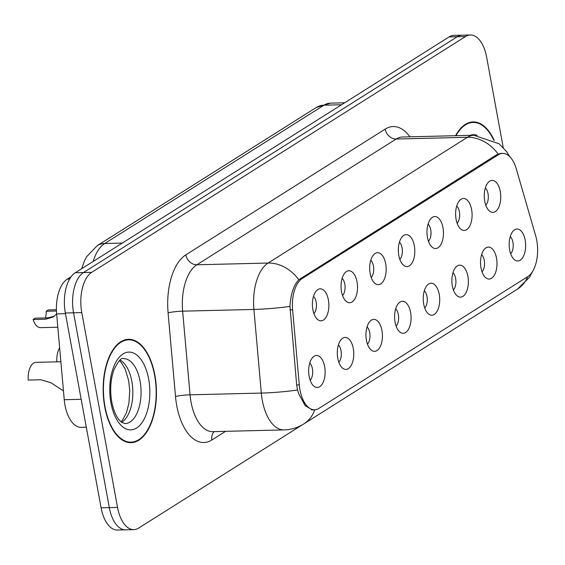 <?xml version="1.0" encoding="UTF-8"?>
<svg xmlns="http://www.w3.org/2000/svg" width="565" height="565" viewBox="0 0 565 565"><rect width="100%" height="100%" fill="white"/><g stroke="black" fill="none" stroke-linecap="round" stroke-linejoin="round"><path stroke-width="0.85" d="M456.103 219.354A15.99 8.235 -91.4 0 1 460.524 199.622A15.99 8.235 -91.4 0 1 471.613 209.573A15.99 8.235 -91.4 0 1 469.755 226.021A15.99 8.235 -91.4 0 1 461.252 229.447A15.99 8.235 -91.4 0 1 456.103 219.354M457.127 223.232A9.598 4.944 88.6 0 0 459.373 211.748A9.598 4.944 88.6 0 0 456.704 206.034M427.458 237.427A15.99 8.235 -91.4 0 1 431.879 217.695A15.99 8.235 -91.4 0 1 442.967 227.646A15.99 8.235 -91.4 0 1 441.117 244.094A15.99 8.235 -91.4 0 1 432.606 247.519A15.99 8.235 -91.4 0 1 427.458 237.427M428.482 241.297A9.598 4.944 88.6 0 0 430.735 229.821A9.598 4.944 88.6 0 0 428.058 224.107M398.812 255.5A15.99 8.235 -91.4 0 1 403.241 235.767A15.99 8.235 -91.4 0 1 414.329 245.711A15.99 8.235 -91.4 0 1 412.471 262.167A15.99 8.235 -91.4 0 1 403.961 265.592A15.99 8.235 -91.4 0 1 398.812 255.5M399.836 259.37A9.598 4.944 88.6 0 0 402.089 247.894A9.598 4.944 88.6 0 0 399.42 242.18M370.167 273.573A15.99 8.235 -91.4 0 1 374.595 253.84A15.99 8.235 -91.4 0 1 385.683 263.784A15.99 8.235 -91.4 0 1 383.826 280.24A15.99 8.235 -91.4 0 1 375.322 283.665A15.99 8.235 -91.4 0 1 370.167 273.573M371.191 277.443A9.598 4.944 88.6 0 0 373.444 265.967A9.598 4.944 88.6 0 0 370.774 260.253M341.521 291.646A15.99 8.235 -91.4 0 1 345.95 271.906A15.99 8.235 -91.4 0 1 357.038 281.857A15.99 8.235 -91.4 0 1 355.18 298.306A15.99 8.235 -91.4 0 1 346.677 301.738A15.99 8.235 -91.4 0 1 341.521 291.646M342.545 295.516A9.598 4.944 88.6 0 0 344.798 284.04A9.598 4.944 88.6 0 0 342.129 278.326M312.883 309.712A15.99 8.235 -91.4 0 1 317.304 289.979A15.99 8.235 -91.4 0 1 328.392 299.93A15.99 8.235 -91.4 0 1 326.535 316.379A15.99 8.235 -91.4 0 1 318.031 319.804A15.99 8.235 -91.4 0 1 312.883 309.712M313.9 313.589A9.598 4.944 88.6 0 0 316.153 302.106A9.598 4.944 88.6 0 0 313.483 296.392M484.749 201.288A15.99 8.235 -91.4 0 1 489.17 181.549A15.99 8.235 -91.4 0 1 500.258 191.5A15.99 8.235 -91.4 0 1 498.401 207.948A15.99 8.235 -91.4 0 1 489.897 211.381A15.99 8.235 -91.4 0 1 484.749 201.288M485.773 205.159A9.598 4.944 88.6 0 0 488.019 193.682A9.598 4.944 88.6 0 0 485.349 187.968M481.006 267.965A15.99 8.235 -91.4 0 1 485.427 248.226A15.99 8.235 -91.4 0 1 496.515 258.177A15.99 8.235 -91.4 0 1 494.658 274.625A15.99 8.235 -91.4 0 1 486.154 278.058A15.99 8.235 -91.4 0 1 481.006 267.965M482.03 271.836A9.598 4.944 88.6 0 0 484.276 260.359A9.598 4.944 88.6 0 0 481.606 254.646M452.36 286.031A15.99 8.235 -91.4 0 1 456.781 266.299A15.99 8.235 -91.4 0 1 467.869 276.25A15.99 8.235 -91.4 0 1 466.012 292.698A15.99 8.235 -91.4 0 1 457.509 296.124A15.99 8.235 -91.4 0 1 452.36 286.031M453.384 289.909A9.598 4.944 88.6 0 0 455.63 278.425A9.598 4.944 88.6 0 0 452.961 272.711M423.715 304.104A15.99 8.235 -91.4 0 1 428.136 284.372A15.99 8.235 -91.4 0 1 439.224 294.323A15.99 8.235 -91.4 0 1 437.374 310.771A15.99 8.235 -91.4 0 1 428.863 314.197A15.99 8.235 -91.4 0 1 423.715 304.104M424.739 307.974A9.598 4.944 88.6 0 0 426.992 296.498A9.598 4.944 88.6 0 0 424.315 290.784M395.069 322.177A15.99 8.235 -91.4 0 1 399.497 302.445A15.99 8.235 -91.4 0 1 410.586 312.389A15.99 8.235 -91.4 0 1 408.728 328.844A15.99 8.235 -91.4 0 1 400.218 332.269A15.99 8.235 -91.4 0 1 395.069 322.177M396.093 326.047A9.598 4.944 88.6 0 0 398.346 314.571A9.598 4.944 88.6 0 0 395.677 308.857M366.424 340.25A15.99 8.235 -91.4 0 1 370.852 320.517A15.99 8.235 -91.4 0 1 381.94 330.461A15.99 8.235 -91.4 0 1 380.083 346.917A15.99 8.235 -91.4 0 1 371.579 350.342A15.99 8.235 -91.4 0 1 366.424 340.25M367.448 344.12A9.598 4.944 88.6 0 0 369.701 332.644A9.598 4.944 88.6 0 0 367.031 326.93M337.778 358.323A15.99 8.235 -91.4 0 1 342.206 338.583A15.99 8.235 -91.4 0 1 353.295 348.534A15.99 8.235 -91.4 0 1 351.437 364.983A15.99 8.235 -91.4 0 1 342.934 368.415A15.99 8.235 -91.4 0 1 337.778 358.323M338.802 362.193A9.598 4.944 88.6 0 0 341.055 350.717A9.598 4.944 88.6 0 0 338.386 345.003M309.14 376.389A15.99 8.235 -91.4 0 1 313.561 356.656A15.99 8.235 -91.4 0 1 324.649 366.607A15.99 8.235 -91.4 0 1 322.792 383.056A15.99 8.235 -91.4 0 1 314.288 386.481A15.99 8.235 -91.4 0 1 309.14 376.389M310.157 380.266A9.598 4.944 88.6 0 0 312.41 368.783A9.598 4.944 88.6 0 0 309.74 363.069M509.651 249.892A15.99 8.235 -91.4 0 1 514.072 230.16A15.99 8.235 -91.4 0 1 525.16 240.104A15.99 8.235 -91.4 0 1 523.303 256.559A15.99 8.235 -91.4 0 1 514.8 259.985A15.99 8.235 -91.4 0 1 509.651 249.892M510.675 253.763A9.598 4.944 88.6 0 0 512.921 242.286A9.598 4.944 88.6 0 0 510.252 236.573M535.662 235.753A28.787 14.824 -91.4 0 1 536.75 240.379A28.787 14.824 -91.4 0 1 527.816 276.589L318.928 408.375A28.787 14.824 -91.4 0 1 314.599 409.752A28.787 14.824 -91.4 0 1 299.281 384.885L292.621 309.825A28.787 14.824 -91.4 0 1 302.219 278.51L498.344 154.775A28.787 14.824 -91.4 0 1 502.666 153.398A28.787 14.824 -91.4 0 1 516.248 168.744L535.662 235.753M86.304 427.211L81.268 427.338A31.986 16.477 -91.4 0 1 64.24 399.709L56.634 313.928A31.986 16.477 -91.4 0 1 67.291 279.131L71.155 276.695M494.213 140.452A51.712 26.633 88.6 0 0 473.11 121.913A51.712 26.633 88.6 0 0 455.581 135.699M154.881 375.167A51.712 26.633 88.6 0 0 128.545 339.297A51.712 26.633 88.6 0 0 104.73 406.807A51.712 26.633 88.6 0 0 131.066 442.685A51.712 26.633 88.6 0 0 154.881 375.167M312.706 410.013L305.262 405.769L298.829 394.01L297.557 389.998L296.682 385.168L289.951 306.385C290.756 294.04 293.701 285.163 298.793 279.753L496.684 154.725L501.303 153.334M503.224 147.564L486.635 57.171A31.986 16.477 88.6 0 0 470.341 34.981L453.9 35.383A31.986 16.477 88.6 0 0 449.09 36.916L75.258 272.754A31.986 16.477 88.6 0 0 65.335 312.989L101.1 507.829L109.32 507.631A31.986 16.477 88.6 0 0 125.607 529.822A31.986 16.477 88.6 0 1 109.32 507.631L73.556 312.784L109.32 507.631L117.541 507.427A31.986 16.477 88.6 0 0 133.834 529.617A31.986 16.477 88.6 0 0 138.644 528.084L302.529 424.689M75.258 272.754L83.486 272.556A31.986 16.477 88.6 0 0 73.556 312.784A31.986 16.477 88.6 0 1 83.486 272.556L457.311 36.711L83.486 272.556L91.707 272.351A31.986 16.477 88.6 0 0 81.784 312.586L117.541 507.427M462.121 35.178A31.986 16.477 88.6 0 0 457.311 36.711A31.986 16.477 88.6 0 1 462.121 35.178M470.341 34.981A31.986 16.477 88.6 0 0 465.532 36.513L91.707 272.351M101.1 507.829A31.986 16.477 88.6 0 0 117.386 530.019L133.834 529.617M493.725 140.177A51.175 26.357 88.6 0 0 473.124 122.45A51.175 26.357 88.6 0 0 455.99 135.692M104.984 406.645A51.175 26.357 88.6 0 0 131.052 442.148A51.175 26.357 88.6 0 0 154.626 375.33A51.175 26.357 88.6 0 0 128.559 339.826A51.175 26.357 88.6 0 0 104.984 406.645M56.881 361.84A15.99 8.235 -91.4 0 1 59.643 347.842M60.872 361.741L36.019 362.349A15.99 8.235 -91.4 0 0 28.25 380.068L40.779 379.765L50.829 382.689L63.457 390.874M56.641 313.978L53.152 317.036L45.645 319.204L33.116 319.507A15.99 8.235 -91.4 0 0 40.539 327.644L57.814 327.227M45.37 317.918A11.731 6.038 88.6 0 0 46.182 311.266L48.315 309.924L56.408 309.726M33.116 319.507L35.242 318.166L47.778 317.862L54.092 316.372M56.444 311.018L46.182 311.266M498.344 154.775L496.529 154.824M302.219 278.51L300.403 278.552M292.621 309.825L290.007 309.888M299.281 384.885L296.66 384.949M69.601 279.075L67.291 279.131M65.469 313.709L56.634 313.928M81.176 399.3L64.24 399.709M225.59 431.335L211.889 439.98A10.664 8.736 57.8 0 1 214.22 431.611M211.889 439.98A53.308 27.459 -91.4 0 1 176.725 405.55A53.308 27.459 -91.4 0 1 175.503 396.489L168.088 312.848A53.308 27.459 -91.4 0 1 185.85 254.857L385.175 129.11A53.308 27.459 -91.4 0 1 409.915 136.815M297.557 389.998A37.318 3.955 174.9 0 1 261.32 393.078L190.052 394.815A42.65 21.964 88.6 0 0 191.034 402.061A42.65 21.964 88.6 0 0 212.758 431.646L284.018 429.909A42.65 21.964 -91.4 0 1 262.294 400.324A42.65 21.964 -91.4 0 1 261.32 393.078L253.904 309.436A42.65 21.964 -91.4 0 1 268.114 263.043L467.432 137.295A37.318 30.574 57.8 0 1 498.111 154.005M314.754 409.745A37.318 30.574 57.8 0 1 303.822 423.912L517.363 289.188A37.318 30.574 -122.2 0 0 527.682 276.673M298.793 279.753A37.318 30.574 -122.2 0 0 268.114 263.043L196.853 264.78A42.65 21.964 88.6 0 0 182.636 311.174L190.052 394.815A10.664 1.13 -5.1 0 0 175.503 396.489M289.951 306.385A37.318 3.955 174.9 0 1 253.904 309.436L182.636 311.174A10.664 1.13 -5.1 0 0 168.088 312.848M385.175 129.11A10.664 8.736 57.8 0 0 396.171 139.032L467.432 137.295A42.65 21.964 -91.4 0 1 473.844 135.254L402.584 136.991A42.65 21.964 88.6 0 0 396.171 139.032L196.853 264.78A10.664 8.736 57.8 0 1 185.85 254.857M465.532 36.513L449.09 36.916M81.784 312.586L65.335 312.989M81.678 268.707L84.524 260.649L86.551 256.793L97.088 245.768L316.336 107.449L330.398 103.148A42.65 21.964 88.6 0 0 323.992 105.189L341.55 104.758M316.336 107.449A21.322 17.473 57.8 0 1 323.992 105.189L104.737 243.508L122.294 243.077M97.088 245.768A21.322 17.473 57.8 0 1 104.737 243.508A42.65 21.964 88.6 0 0 93.168 261.461M477.164 135.317A38.893 20.029 88.6 0 0 470.122 135.346M121.659 422.33A32.495 16.738 88.6 0 0 131.864 381.382A32.495 16.738 88.6 0 0 120.14 360.082M140.085 381.177A32.495 16.738 88.6 0 0 123.53 358.634C121.56 357.242 118.389 360.915 114.01 369.651C110.563 379.207 109.808 389.949 111.757 401.87C113.438 410.119 115.896 416.13 119.116 419.894L121.609 422.295L125.112 423.609A32.495 16.738 88.6 0 0 140.085 381.177M110.945 402.887A38.893 20.029 88.6 0 0 136.603 428.009A38.893 20.029 88.6 0 0 148.666 379.087A38.893 20.029 88.6 0 0 123.008 353.965A38.893 20.029 88.6 0 0 110.945 402.887M47.778 317.862L45.645 319.204M502.666 153.398L500.025 153.461M314.599 409.752L311.216 409.83M284.018 429.909C291.18 429.697 297.783 427.691 303.822 423.912M509.701 156.59L506.692 151.752L499.072 143.757L473.844 135.254M532.83 271.038L529.454 277.274L517.363 289.188M330.398 103.148L344.657 102.795M469.31 122.541L473.124 122.45M120.959 421.773L122.704 419.802L126.412 412.803L128.898 403.332L129.724 390.761L128.672 380.577L125.112 368.825L121.362 362.617L119.469 360.668M127.238 442.247L131.052 442.148M124.745 339.918L128.559 339.826"/></g></svg>
